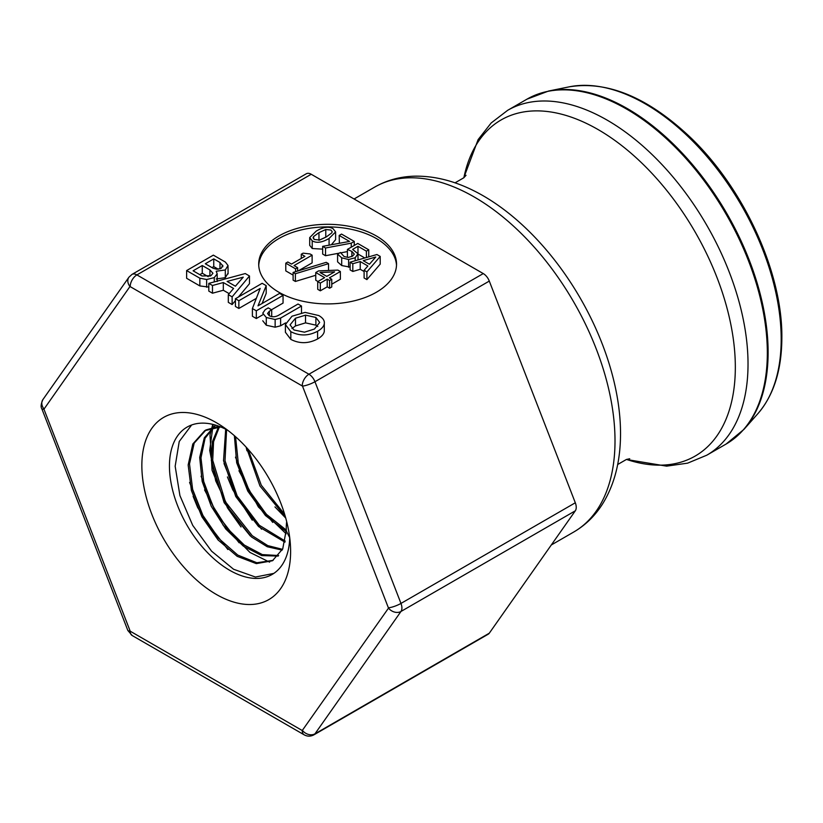 <?xml version="1.0" encoding="UTF-8"?>
<svg xmlns="http://www.w3.org/2000/svg" width="823" height="823" viewBox="0 0 823 823"><rect width="100%" height="100%" fill="white"/><g stroke="black" fill="none" stroke-linecap="round" stroke-linejoin="round"><path stroke-width="1.23" d="M274.954 506.906L285.735 518.058M238.948 470.746L258.391 506.989L286.178 533.808M227.426 476.949L232.734 489.757L252.26 520.198M212.766 424.38L210.009 434.914L212.077 470.334L227.467 507.853L241.036 526.957M204.557 489.891L223.249 525.383L249.997 552.449L269.605 562.15M193.096 496.3L197.643 507.482L218.424 540.351M273.812 573.405L255.449 577.036L233.588 569.259L211.562 551.163L192.716 525.362L179.928 495.611L175.165 466.24L179.239 441.498L191.636 424.987M227.868 549.517L204.207 518.953L189.578 482.443M239.123 542.779L215.626 512.451L201.079 476.208M250.367 536.03L230.07 510.98L215.708 480.848L209.711 450.407L213.147 424.473M261.519 529.199L238.361 499.273L224.01 463.514M272.722 522.399L249.729 492.668L235.481 457.156M246.962 450.809L246.149 447.146M227.693 430.254A85.067 49.113 -120 0 0 188.004 426.592A85.067 49.113 -120 0 0 187.068 525.341A85.067 49.113 -120 0 0 273.051 573.898A85.067 49.113 -120 0 0 289.717 537.697M289.768 537.779L286.353 531.02A54.164 31.274 60 0 1 286.27 528.027A54.164 31.274 60 0 1 286.692 521.71M273.113 560.37L256.879 562.747L237.785 555.093L218.815 538.509L202.921 515.435L192.613 489.284L189.506 463.935L194.187 443.124L206.048 429.925L218.846 426.242M278.637 555.525L262.321 554.599L244.277 545.042L226.963 528.078L212.797 505.919L203.703 481.445L200.977 457.855L205.081 438.237L215.544 425.131M282.526 549.332L267.763 545.608L252.28 535.742L225.44 501.814L212.715 460.335L213.569 441.704L219.371 426.952M285.2 541.092L259.348 525.29L237.137 495.827L225.008 460.746L226.592 429.678M286.301 530.105L266.22 514.159L249.184 490.477L238.3 463.102L235.563 436.735M284.655 514.334L261.282 485.2L248.186 449.389M286.301 529.714L282.731 548.869L272.444 560.761L256.313 563.621L237.168 556.317L218.023 539.898L201.923 516.823L191.399 490.539L188.158 464.995L192.798 443.998L204.711 430.696L220.759 426.972M278.164 556.081L261.693 555.576L243.33 546.112L225.677 528.911L211.264 506.31L202.16 481.373L199.691 457.465L204.299 437.815L215.431 425.1M282.145 550.124L267.228 546.739L251.499 536.977L224.144 502.658L211.326 460.52L212.396 441.704L218.548 426.962M284.964 542.162L258.535 526.555L235.759 496.526L223.537 460.654L225.697 429.215M286.281 531.565L265.448 515.537L247.774 491.105L236.685 462.763L234.38 435.696M285.386 516.834L259.965 486.002L246.406 447.434M290.612 551.441A105.179 60.727 -120 0 0 290.447 545.649A105.179 60.727 -120 0 0 221.171 425.656A105.179 60.727 -120 0 0 141.926 461.796A105.179 60.727 -120 0 0 214.587 593.414A105.179 60.727 -120 0 0 290.612 551.441M302.247 730.526L130.209 631.2L43.948 409.196L129.972 286.507L302.494 386.1L388.507 608.125L302.247 730.526A9.454 5.452 120 0 0 304.201 734.846C307.38 736.554 310.6 736.564 313.851 734.867L488.183 634.214A9.845 5.689 -120 0 0 489.294 633.196L575.308 510.816A9.845 5.689 -120 0 0 575.308 502.781L489.294 281.085A9.845 5.689 -120 0 0 483.266 273.575L311.228 174.26A9.845 5.689 -120 0 0 306.3 173.766L131.968 274.419A9.845 5.689 -120 0 1 136.896 274.903L311.228 174.26M278.884 292.247A68.916 39.792 180 0 1 258.7 264.111A68.916 39.792 180 0 1 327.626 224.319A68.916 39.792 180 0 1 396.542 264.111A68.916 39.792 180 0 1 353.993 300.879A68.916 39.792 180 0 1 278.884 292.247M285.643 322.883L280.612 325.785L275.139 327.204L266.282 325.219L262.753 320.764M208.805 287.073L199.845 285.92L186.626 278.287L186.626 270.572L199.845 278.205L206.645 279.501L214.247 277.639L217.179 273.843L216.192 271.251L225.307 269.954L228.012 265.5L225.389 262.084L213.352 255.14L186.626 270.572M228.012 273.226L225.307 277.68L216.192 278.966M229.164 293.636L223.321 290.262L212.478 293.214L208.805 291.105L208.805 283.379L212.478 285.499L223.321 282.536L233.578 288.462L228.31 294.644L232.127 296.846L249.472 275.993L245.264 273.555L208.805 283.379M249.472 275.993L249.472 283.709L238.392 297.031M235.419 300.601L232.127 304.561L228.31 302.36L228.31 294.644M256.344 298.358L238.855 308.45L235.419 306.465L235.419 298.749L238.855 300.734L260.191 288.42L252.394 308.543L256.313 310.806L283.05 295.375L279.604 293.389L258 305.858L266.199 285.643L262.156 283.307L235.419 298.749M266.199 285.643L266.199 293.369L262.084 303.502M283.05 295.375L283.05 303.09L271.508 309.757M262.753 314.808L256.313 318.532L252.394 316.258L252.394 308.543M290.828 339.395L285.406 332.276L285.406 324.56L290.828 331.669C299.551 336.154 308.471 336.021 317.585 331.257C321.628 328.912 323.861 326.381 324.293 323.645L324.293 331.36C323.861 334.097 321.628 336.638 317.585 338.973C308.471 343.736 299.551 343.87 290.828 339.395L290.828 331.669M324.293 331.36L324.293 323.645C324.766 320.641 322.935 317.945 318.789 315.548L305.086 312.39L291.99 316.217L285.406 324.56M314.427 329.046L304.469 332.183L293.976 329.972L290.066 324.859L295.478 318.223L305.528 315.147L315.888 317.441L319.694 322.441L314.427 329.046M317.801 326.515L315.888 325.157L305.528 322.863L295.478 325.939L291.97 328.552M238.855 308.45L238.855 300.734M256.313 318.532L256.313 310.806M223.321 290.262L223.321 282.536M212.478 293.214L212.478 285.499M232.127 304.561L232.127 296.846M235.399 286.209L227.097 281.425L243.258 277.145L235.399 286.209M206.645 287.227L206.645 279.501M228.074 273.894L228.012 265.5M222.735 266.827L222.735 265.253L221.192 268.36L216.84 269.265L213.003 268.205L205.308 263.761L213.754 258.885L219.988 262.486L222.889 266.066M210.914 275.715L202.098 275.993L193.107 270.798L202.263 265.52L209.916 269.934L212.941 273.257L210.914 275.715M218.332 269.244L213.754 266.601L211.984 267.619M213.754 266.601L213.754 258.885M208.27 276.703L202.263 273.236L199.794 274.656M202.263 273.236L202.263 265.52M266.282 317.503L275.139 319.489L280.612 318.069L301.485 306.022L298.039 304.026L278.277 315.446C275.036 317.122 272.012 317.194 269.203 315.672L267.547 313.532L269.347 311.228L271.703 309.87L268.267 307.884L265.263 309.613L262.753 313.182L266.282 317.503L266.282 325.219M271.703 316.598L271.703 309.87M301.485 312.781L301.485 306.022M258.741 265.397A68.916 39.792 180 0 1 327.626 226.891A68.916 39.792 180 0 1 396.511 265.397M315.765 275.263L295.385 281.456L293.111 280.149L293.111 272.434L295.385 273.74L328.531 263.669L326.227 262.331L293.111 272.434M350.114 267.136L341.699 265.541L337.584 261.848L337.584 254.132L341.699 257.815L348.592 259.523L355.186 257.764L357.964 253.772L352.635 249.39L357.984 246.303L366.4 251.159L368.755 249.801L357.758 243.443L347.419 249.41L351.874 251.427L354.25 254.081M348.283 257.465L347.419 257.136L347.419 249.41M364.836 257.98L358.015 254.04M322.678 249.132L312.226 248.525L309.695 245.326L309.695 237.6L312.226 240.8C316.423 243.361 322.04 242.579 329.077 238.464L335.609 231.921L333.109 228.753C328.912 226.171 323.295 226.942 316.238 231.078L309.695 237.6M335.609 231.921L335.609 239.637L331.371 244.75M339.343 253.124L325.527 255.716L322.678 254.06L322.678 246.344L325.527 248.001L351.256 243.166L354.26 241.427L341.535 234.082L339.179 235.45L349.528 241.427L322.678 246.344M339.385 243.279L339.179 235.45M347.419 251.601L340.722 252.867M380.205 256.416L380.205 264.132L366.914 279.604L364.105 277.989L364.105 270.273L366.914 271.888L380.205 256.416L376.924 254.523L350.114 262.187L352.81 263.751L360.237 261.56L367.891 265.983L364.105 270.273M364.105 271.518L360.237 269.286L352.81 271.467L350.114 269.913L350.114 262.187M297.617 271.055L297.617 267.64L294.058 265.582L312.123 255.151L312.123 262.866L298.296 270.849M293.111 275.119L285.787 270.89L285.787 263.165L295.57 268.812L297.617 267.64M331.751 279.254L331.751 286.98L329.591 288.225L327.204 286.846L320.312 290.817L317.729 289.326L317.729 281.61L320.312 283.102L327.204 279.131L329.591 280.509L331.751 279.254L329.365 277.876L340.362 271.528L337.893 270.098L318.594 270.89L315.765 272.526L324.622 277.639L317.729 281.61M317.935 281.497L315.765 280.242L315.765 272.526M340.362 271.528L340.362 279.244L331.751 284.213M327.204 286.846L327.204 279.131M320.312 290.817L320.312 283.102M329.591 288.225L329.591 280.509M326.782 276.384L320.034 272.495L334.611 271.868L326.782 276.384M301.269 258.432L301.269 254.225L304.911 256.334L291.476 264.09L287.834 261.992L285.787 263.165M312.123 255.151L310.045 253.947L303.101 253.165L301.269 254.225M295.57 271.683L295.57 268.812M366.914 279.604L366.914 271.888M360.237 269.286L360.237 261.56M352.81 271.467L352.81 263.751M369.434 264.245L363.241 260.675L375.772 257.002L369.434 264.245M325.527 255.716L325.527 248.001M354.26 245.47L354.26 241.427M351.256 247.198L351.256 243.166M319.519 240.007L314.448 239.514L313.09 237.806L313.604 236.53L318.964 232.652L325.774 229.524L330.877 230.029L332.214 231.716L331.741 232.93L326.34 236.89L319.519 240.007M325.774 229.524L325.774 237.219L318.964 240.367M354.229 254.317L352.47 256.179L348.18 257.476L344.076 256.509L340.434 252.496L337.584 254.132M368.755 256.858L368.755 249.801M366.4 257.527L366.4 251.159M357.984 253.844L357.984 246.303M358.036 259.924L357.964 253.772M295.385 281.456L295.385 273.74M328.531 270.489L328.531 263.669M548.602 91.034L569.156 86.847A192.181 110.961 60 0 1 709.015 158.973A192.181 110.961 60 0 1 781.192 339.241A192.181 110.961 60 0 1 757.849 413.691L743.951 429.39A198.95 114.87 -120 0 0 768.116 352.316A198.95 114.87 -120 0 0 693.398 165.69A198.95 114.87 -120 0 0 548.602 91.034L526.967 99.172A199.125 114.963 60 0 1 680.415 152.522A199.125 114.963 60 0 1 767.334 352.902A199.125 114.963 60 0 1 726.092 444.06L706.782 455.201A199.125 114.963 -120 0 0 748.025 364.054A199.125 114.963 -120 0 0 661.106 163.664A199.125 114.963 -120 0 0 507.668 110.313L491.197 122.946L478.112 139.612L463.781 177.799M463.874 177.717A194.053 112.031 60 0 1 612.394 138.686A194.053 112.031 60 0 1 735.33 367.243A194.053 112.031 60 0 1 626.519 459.429M313.83 734.877A9.845 5.689 -120 0 0 314.962 733.838A9.454 7.458 -144.9 0 1 302.494 730.495M130.209 631.2A9.454 5.452 120 0 0 132.174 635.521L127.843 630.459L41.829 408.764C40.615 406.984 40.975 403.928 42.899 399.587L128.923 277.207L131.968 274.419M129.972 630.902A9.454 1.996 158.8 0 1 127.843 630.459M43.948 409.196A9.454 1.996 158.8 0 1 41.829 408.764M43.948 408.877A9.454 7.458 -144.9 0 1 42.899 399.587M129.972 286.507A9.454 7.458 -144.9 0 1 128.923 277.207M130.209 286.476A9.454 5.452 -60 0 1 136.896 274.903L308.934 374.228A9.454 5.452 -60 0 0 302.247 385.802M302.494 386.1A9.454 1.996 -21.2 0 0 314.962 381.728A9.845 5.689 -120 0 0 308.934 374.228L483.266 273.575M388.507 607.806A9.454 1.996 -21.2 0 0 400.976 603.424L314.962 381.728L489.294 281.085M388.507 608.125A9.454 7.458 35.1 0 0 400.976 611.468A9.845 5.689 -120 0 0 400.976 603.424L575.308 502.781M489.294 633.196L314.962 733.838L400.976 611.468L575.308 510.816M573.765 532.008C585.853 524.94 595.687 515.198 603.28 502.781C613.289 486.084 618.937 466.446 620.233 443.854A194.053 112.031 -120 0 0 620.532 433.515A194.053 112.031 -120 0 0 474.223 190.957C454.008 180.772 434.174 175.844 414.71 176.173C400.153 176.534 386.8 180.186 374.65 187.119A199.125 114.963 60 0 1 528.088 240.46A199.125 114.963 60 0 1 615.007 440.85A199.125 114.963 60 0 1 573.765 532.008L551.297 544.98M317.585 338.973L317.585 331.257M295.478 325.939L295.478 318.223M305.528 322.863L305.528 315.147M315.888 325.157L315.888 317.441M199.845 285.92L199.845 278.205M225.307 277.68L225.307 269.954M214.247 281.919L214.247 277.639M219.988 268.895L219.988 262.486M209.916 276.209L209.916 269.934M275.139 327.204L275.139 319.489M269.347 315.754L269.347 311.228M280.612 325.785L280.612 318.069M312.226 248.525L312.226 240.8M329.077 245.172L329.077 238.464M313.604 238.896L313.604 236.53M318.964 240.131L318.964 232.652M348.592 267.249L348.592 259.523M341.699 265.541L341.699 257.815M351.874 256.498L351.874 251.427M355.186 260.737L355.186 257.764M743.951 429.39L726.092 444.06M526.967 99.172L507.668 110.313M569.156 86.847C607.024 80.685 646.785 96.919 688.44 135.548C743.056 186.44 782.652 271.96 781.85 337.821C781.737 369.939 773.743 395.225 757.849 413.691M706.782 455.201L687.616 463.154L666.64 466.147L626.406 459.471M204.711 430.696L206.048 429.925M304.201 734.846L132.174 635.521M374.65 187.119L354.075 198.991M217.179 281.559L217.179 273.843M455.026 182.85L463.802 177.778L466.044 175.289M617.651 464.522L626.426 459.46L629.708 458.761"/></g></svg>
